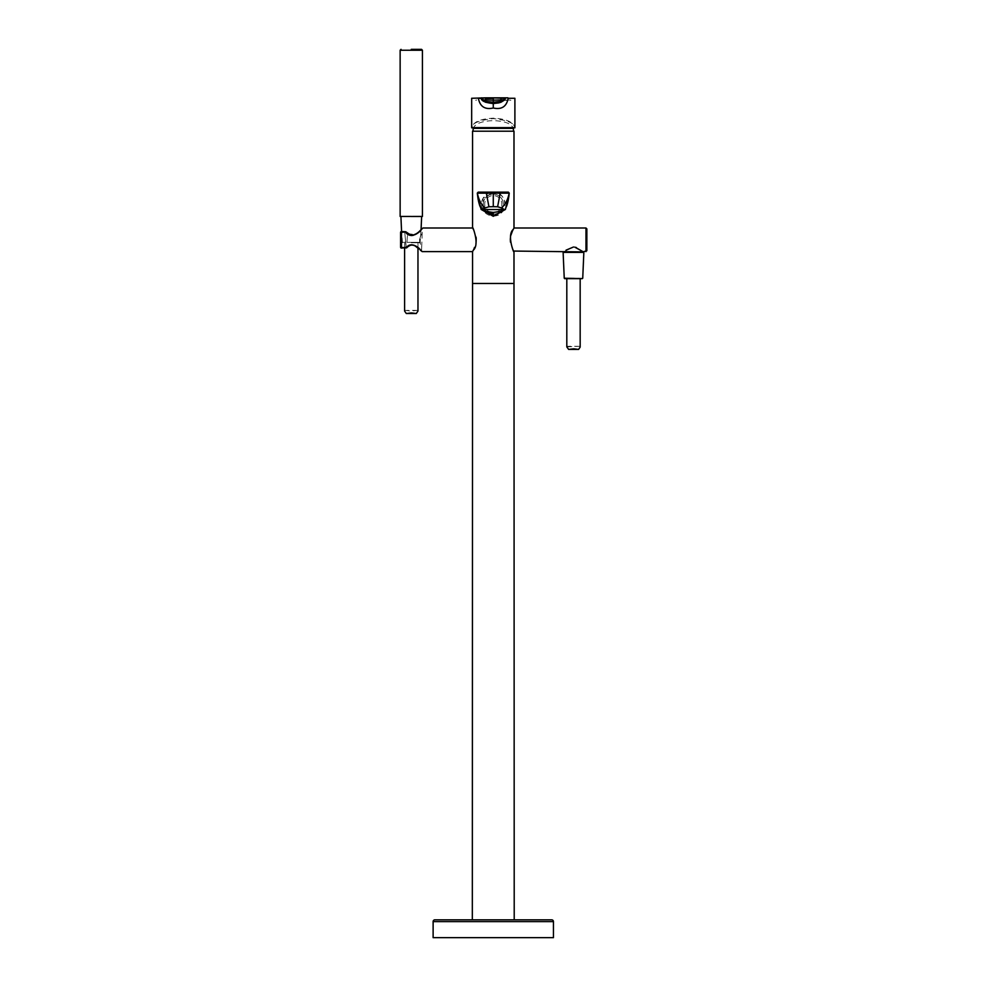 <?xml version="1.0" encoding="UTF-8"?>
<svg xmlns="http://www.w3.org/2000/svg" width="987" height="987" viewBox="0 0 987 987"><rect width="100%" height="100%" fill="white"/><g stroke="black" fill="none" stroke-linecap="round" stroke-linejoin="round"><path stroke-width="0.74" stroke-dasharray="4.93 3.7" d="M513.585 131.16L472.97 131.16M513.252 128.347L514.881 127.619C513.277 121.919 506.072 118.773 493.278 118.193C480.484 118.773 473.279 121.919 471.675 127.619L473.353 128.026L472.119 128.026C471.231 123.511 478.288 120.365 493.278 118.6C508.268 120.365 515.325 123.511 514.437 128.026L513.203 128.026C511.056 123.474 504.406 121.019 493.278 120.648C482.162 121.006 475.524 123.474 473.353 128.026L473.291 128.261M422.424 216.461L400.142 216.461M564.132 251.907L573.484 251.907M574.718 247.12L575.668 247.33M576.383 247.577L580.936 250.167M580.171 347.091L579.455 346.301L566.809 346.881M573.299 278.655L580.171 278.655L573.299 278.655M566.809 278.655L580.171 278.655M513.684 251.056L510.452 242.086M564.182 251.574L573.484 247.009M483.001 209.984L483.112 198.153L493.278 192.354A11.807 11.807 0 0 0 481.471 204.161A11.807 11.807 0 0 0 493.278 215.968A11.807 11.807 0 0 0 505.085 204.161A11.807 11.807 0 0 0 493.278 192.354C508.527 191.614 508.502 216.708 493.278 215.968M492.069 214.117L492.131 214.117A10.03 10.03 0 0 1 491.181 213.957M486.295 211.354A10.03 10.03 0 0 1 493.278 194.131A10.03 10.03 0 0 1 503.308 204.161A10.03 10.03 0 0 1 493.278 214.179A10.03 10.03 0 0 1 483.248 204.161A10.03 10.03 0 0 1 493.278 194.131A10.03 10.03 0 0 1 503.271 203.433A10.03 10.03 0 0 1 494.425 214.117L494.734 214.08A10.03 10.03 0 0 1 494.425 214.117L495.856 213.846M490.514 212.291A8.587 8.587 0 0 1 493.278 195.574A8.587 8.587 0 0 1 501.865 204.161A8.587 8.587 0 0 1 493.278 212.748M472.551 131.197L513.993 131.197M476.03 237.065L472.872 228.552M472.551 251.623L476.092 242.099M478.202 192.132L477.326 193.107L477.523 195.044M486.159 192.132L493.278 192.132M421.77 251.451L420.45 249.884C425.397 256.114 413.861 238.114 406.595 247.379C410.518 241.371 418.069 246.442 420.166 249.6L420.993 250.464C426.298 257.076 413.948 238.003 406.237 247.823L405.793 242.605L406.928 242.321L407.557 233.746C412.282 239.36 418.698 232.315 420.955 229.971L421.067 229.86C418.846 232.118 412.369 239.434 407.557 233.746L405.83 231.859L404.744 232.401L405.361 231.797L407.409 233.549M407.52 233.635L415.552 234.573L420.955 229.971M420.894 235.437L419.537 239.607L420.622 244.332C419.13 241.346 419.216 238.385 420.894 235.437L422.177 233.351L422.35 228.602M421.572 250.969L421.733 246.269L420.622 244.332M483.235 919.822L514.215 919.822L483.235 919.822M434.897 919.822L551.659 919.822M417.97 311.078L417.341 310.399L411.283 311.078L405.225 310.399L404.596 311.078M411.283 242.753L420.08 242.753L411.283 242.753M405.632 247.219L401.475 247.219L401.475 248.107L401.475 247.219L406.237 247.823L404.744 232.401L406.237 247.823L405.238 239.927L405.398 242.321L402.042 242.321L420.524 242.321L406.928 242.321L407.557 233.746M433.12 937.65L553.436 937.65M404.892 231.883L405.83 231.859L404.892 231.883M401.475 247.823L400.586 247.219L401.475 247.219L400.586 247.219L400.586 232.401L401.475 231.513L401.475 247.823L406.595 247.379M400.586 232.401L404.744 232.401L400.586 232.401L400.586 247.219L401.314 248.095A0.888 0.888 0 0 0 401.475 248.107L405.978 248.107L411.048 245.084L415.231 246.022L419.031 248.995M401.475 231.513L400.648 232.068M400.586 247.219L401.314 248.095L400.586 247.219M505.233 98.836L504.925 97.836M499.101 102.845L500.236 102.512M478.683 97.836L493.278 97.836M500.397 192.132L508.342 192.132L509.23 193.107L509.033 195.044M510.316 239.273L510.353 238.595M510.6 236.621L510.908 235.227M513.215 229.428L513.968 228.059M493.278 214.216L494.425 214.117M477.338 193.119L480.459 207.27M509.218 193.119L509.218 193.131C509.144 199.238 507.478 204.728 504.234 209.565M493.278 100.057L510.847 100.329A1.777 1.777 0 0 0 509.909 100.057L493.278 100.057L509.909 100.057M493.278 100.329L510.847 100.329M489.207 100.329L500.557 100.329L489.207 100.329M501.359 100.057L497.349 100.057L501.359 100.057M476.647 100.057A1.777 1.777 -90 0 0 475.709 100.329M400.142 50.238L422.424 50.238M582.737 278.223L564.243 278.223M563.121 252.376L583.848 252.376M585.97 251.623L585.97 227.997M513.993 283.479L472.551 283.479M514.893 98.281L471.663 98.281M401.475 231.797L405.361 231.797M433.12 921.611L553.436 921.611M400.919 216.474L421.646 216.474M401.475 247.219L401.475 232.401L401.475 247.219M493.278 194.131A10.03 10.03 0 0 1 503.271 203.433A10.03 10.03 0 0 1 494.734 214.08M485.197 100.057L485.999 100.329M417.97 248.082L417.97 242.753M402.486 242.753L401.573 231.513L405.768 231.748L410.987 235.239C414.688 235.116 418.056 233.203 421.067 229.527L420.08 242.753M404.596 248.107L404.596 242.753M417.341 310.399L405.225 310.399M422.177 233.351L421.733 246.269M579.455 346.301L567.352 346.301"/><path stroke-width="1.48" d="M473.291 128.347L513.252 128.347M472.551 131.197L513.993 131.197L472.551 131.197L472.551 227.997L422.967 227.997L421.067 229.527L421.646 216.474L411.283 216.474L422.424 216.461L422.424 50.238L400.142 50.238L400.142 216.461L411.283 216.461L400.919 216.461L401.573 231.513L400.648 232.068A0.888 0.888 0 0 0 400.586 232.401L401.314 231.526A0.888 0.888 0 0 1 401.475 231.513L400.648 232.068A0.888 0.888 0 0 1 401.475 231.513L405.768 231.748L410.974 235.239C414.663 235.14 418.069 233.203 421.19 229.428L422.35 228.602M411.283 49.35L421.535 49.35L411.283 49.35M573.484 251.907L582.848 251.907L586.858 250.723L586.858 228.885L586.858 250.723M582.626 251.438L574.718 247.12M575.668 247.33L576.383 247.577M573.681 348.793L578.592 349.423L580.171 347.091L580.171 278.655L582.281 278.655L564.687 278.655L566.809 278.655L566.809 346.881L568.635 349.423L573.681 348.793M513.684 251.056L582.848 251.907M512.586 230.699L513.215 229.428C505.837 235.893 516.176 258.15 513.215 250.167M573.484 247.009L566.032 250.167M493.278 215.968L483.001 209.984M491.181 213.957A10.03 10.03 0 0 1 486.295 211.354M493.278 212.748A8.587 8.587 0 0 1 490.514 212.291M493.278 214.167L491.045 213.932M492.069 214.117L493.278 214.216M473.341 229.44C470.38 221.495 480.718 243.666 473.341 250.167L472.551 251.623L472.551 283.479L513.993 283.479L514.215 919.822M476.092 242.099L476.215 238.644M476.19 238.41L476.03 237.065M477.523 195.044L481.15 209.454L493.278 216.289L493.278 212.452C486.64 211.6 482.988 210.626 482.322 209.565L485.185 207.912C481.311 204.753 478.707 199.83 477.375 193.156L478.214 192.132L486.159 192.132L478.251 192.132L477.375 193.156L509.181 193.156L508.342 192.132L509.218 193.119L508.786 196.524C507.182 206.332 506.393 206.345 506.023 207.393C507.984 203.273 508.724 197.844 509.243 193.094L508.305 192.132L509.181 193.156C507.849 199.83 505.245 204.753 501.371 207.912L504.234 209.565C503.715 210.576 500.064 211.539 493.278 212.452M493.278 128.347L471.663 127.804L471.663 98.281L485.592 97.836L481.187 98.367L481.619 97.836L482.483 100.452L485.592 102.253L485.592 101.303L481.187 98.367L478.374 98.281C479.966 106.596 484.925 109.841 493.278 108.002C501.606 109.841 506.565 106.608 508.182 98.281L514.893 98.281L514.893 127.804L493.278 128.347M471.675 127.619L514.881 127.619M405.632 247.219L406.237 247.823C410.469 241.445 418.377 246.836 420.696 250.167L422.091 251.512M433.12 921.611L433.12 937.65L553.436 937.65L553.436 921.611L433.12 921.611A1.777 1.777 0 0 1 434.897 919.822L551.659 919.822A1.777 1.777 0 0 1 553.436 921.611M404.596 248.107L404.596 311.078L406.299 313.521L411.283 312.891L416.267 313.521L417.97 311.078L417.97 248.082M421.486 229.44L421.609 229.329C419.068 233.277 409.926 239.36 405.361 231.797L407.557 233.746M419.031 248.995L415.194 245.997C412.406 244.295 409.556 244.924 406.632 247.873L400.648 247.54A0.888 0.888 0 0 1 400.586 247.219L401.314 248.095L400.586 247.219L401.314 248.095L400.586 247.219L400.586 232.401L400.586 247.219L401.475 248.107L406.595 247.379M400.586 232.401L405.83 231.859M481.619 97.836L482.174 100.143L485.592 99.847L485.592 101.303L493.278 102.253L500.964 101.303L500.964 97.836L485.592 97.836M505.369 98.342L504.382 100.143L505.369 98.367L493.278 97.836L507.873 97.836L504.925 97.836L505.369 98.367L504.925 97.836L505.369 98.367L504.925 97.836L505.369 98.367L504.925 97.836L505.369 98.367L504.024 99.847L493.278 100.143L493.278 103.549L499.101 102.845M504.382 100.143L500.964 102.253L504.024 99.847L500.964 101.303L500.964 102.253L493.278 103.549L493.278 108.002M493.278 98.367L485.592 98.367L485.592 99.847L493.278 100.143L493.278 98.367M507.873 97.836L500.964 97.836M482.174 100.143L485.592 102.253L493.278 103.549L500.964 102.253L493.278 103.549C485.444 102.71 481.409 100.982 481.187 98.367L481.187 98.33M500.236 102.512L505.233 98.836M493.278 206.678L497.621 206.764L500.397 192.132L493.278 192.132L493.278 206.678L488.935 206.764L486.159 192.132L508.354 192.132M509.033 195.044L505.406 209.454L493.278 216.289M510.452 242.086L510.316 239.273M510.353 238.595L510.6 236.621M510.908 235.227L512.389 231.143M513.968 228.059L513.215 229.44M478.214 192.132L477.313 193.094C477.831 197.844 478.572 203.273 480.533 207.393C480.175 206.345 479.374 206.345 477.77 196.524L477.338 193.119L478.202 192.132M480.459 207.27L482.322 209.565M488.935 206.764L485.185 207.912M497.621 206.764L501.371 207.912M482.631 209.54L503.925 209.54M582.737 278.223L583.848 252.376L563.121 252.376L564.243 278.223L582.281 278.655M513.993 131.197L513.993 227.997L585.97 227.997L585.97 251.623M401.475 247.823L401.475 231.797M485.592 102.253L493.278 103.549L485.592 102.253M513.585 131.16L513.252 128.261M422.424 50.238L421.535 49.35M585.97 227.997L586.858 228.885M472.551 251.623L422.189 251.623L420.487 250.279M416.267 313.521L406.299 313.521M472.551 283.479L472.329 919.822M420.277 250.093L421.572 250.969M400.648 247.54A0.888 0.888 0 0 0 401.475 248.107M505.307 98.589L504.925 97.836M472.97 131.16L473.291 128.261M513.993 251.623L513.993 283.479M578.592 349.423L568.635 349.423M500.162 211.304L503.641 209.923L500.162 211.304M486.394 211.304L482.914 209.923L486.394 211.304M400.142 50.238L401.03 49.35"/></g></svg>
